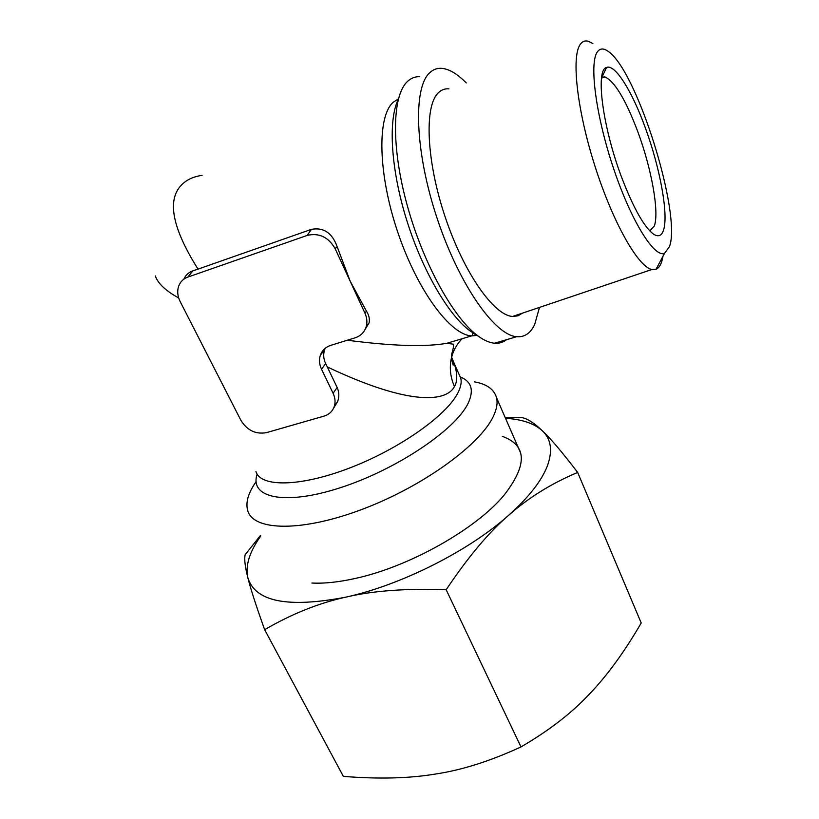 <?xml version="1.0" encoding="UTF-8"?>
<svg xmlns="http://www.w3.org/2000/svg" width="819" height="819" viewBox="0 0 819 819"><rect width="100%" height="100%" fill="white"/><g stroke="black" fill="none" stroke-linecap="round" stroke-linejoin="round"><path stroke-width="1.23" d="M256.101 481.685C248.085 493.12 245.331 502.897 247.829 511.005C253.89 531.173 302.569 532.104 363.165 508.968C423.73 486.005 480.712 444.287 493.478 416.062C496.795 408.968 497.809 402.846 496.519 397.676C494.154 389.332 486.762 384.05 474.344 381.828M601.648 77.273L604.842 76.894C614.619 81.265 625.593 99.488 637.745 131.552C651.566 168.601 659.438 212.193 654.33 225.983L649.815 230.907M645.147 127.355C660.083 167.7 668.775 215.069 663.472 230.272C661.527 236.087 658.077 237.275 653.112 233.835C643.959 226.628 633.681 208.343 622.266 178.992C602.815 128.552 595.075 69.687 606.541 67.475C614.997 63.657 632.043 91.185 645.147 127.355M669.512 246.539L664.526 253.337C654.34 257.862 631.49 221.642 613.83 169.246C596.068 116.933 588.984 63.544 597.266 52.047C599.846 48.301 603.398 48.014 607.944 51.208C636.793 69.748 681.695 213.892 669.512 246.539M592.874 43.54L587.981 41.175C584.93 40.448 582.391 41.462 580.384 44.216C571.068 56.204 577.026 110.33 595.137 166.697C613.155 223.116 638.339 267.045 651.904 269.512L656.06 269.256C658.568 268.192 660.483 265.551 661.813 261.333L663.001 256.204M448.945 88.851C444.819 88.493 441.216 89.875 438.145 92.987C424.017 106.593 426.443 161.742 445.382 217.608C464.189 273.536 494.215 315.643 512.663 316.441L517.946 315.827L522.502 313.124M419.594 76.679C415.11 76.566 411.128 78.112 407.647 81.306L407.166 81.777C391.922 96.294 391.165 148.167 407.596 206.705C423.945 265.243 454.31 319.154 478.398 336.251C484.275 340.469 489.66 342.792 494.553 343.222C499.099 343.591 503.091 342.414 506.521 339.701M466.246 82.924C457.299 73.802 449.068 68.929 441.543 68.315C437.07 68.038 433.128 69.523 429.709 72.748C412.766 87.807 414.998 152.365 437.264 218.786C459.377 285.258 494.932 335.299 516.676 336.711C524.508 337.336 530.507 333.302 534.653 324.59L539.496 307.401M202.088 175.368C195.127 176.331 189.353 178.562 184.766 182.074C166.114 196.376 170.526 225.389 198.024 269.123L311.415 229.351C323.628 227.15 332.207 232.924 337.152 246.683L350.174 281.183L366.451 311.138C368.99 315.172 369.86 319.082 369.093 322.881L365.325 329.054M451.423 356.685L454.013 362.971C457.504 373.28 457.647 381.132 454.453 386.537C447.246 400.952 412.745 407.432 327.313 366.953L325.686 363.646C323.464 358.906 323.106 354.258 324.611 349.713L320.372 355.211C322.154 350.348 325.614 347.061 330.753 345.362L355.139 337.807C360.677 335.954 364.353 332.319 366.144 326.894C367.444 322.42 367.045 317.833 364.946 313.145L335.135 248.648C328.439 237.07 319.134 232.657 307.217 235.411L187.797 277.109C183.374 278.747 180.344 281.746 178.696 286.118C177.037 291.073 177.528 296.232 180.17 301.587L240.888 420.321C247.215 430.436 255.743 434.541 266.482 432.637L323.976 416.134C329.207 414.516 332.657 411.23 334.347 406.255C335.595 402.057 335.176 397.717 333.087 393.233L321.509 369.195C319.277 364.404 318.898 359.746 320.372 355.211M334.347 406.255L337.653 401.515C339.363 396.713 339.199 392.045 337.162 387.51L327.313 366.953M337.653 401.515L333.517 408.343M155.334 275.983C157.924 283.487 165.704 290.806 178.685 297.962M398.423 98.853L393.151 102.303C376.832 116.8 378.04 174.488 397.983 232.852C417.782 291.277 450.675 335.084 471.59 335.892L446.928 343.274C425.614 347.113 392.403 346.099 347.297 340.233M325.163 348.331L324.611 349.713M198.024 269.123L192.905 270.833L187.797 277.109M183.876 279.156C185.718 275.02 188.728 272.246 192.905 270.833M518.192 315.735L518.417 314.506M502.395 436.363C527.149 445.372 527.59 465.11 503.736 495.597C475.921 529.002 409.909 566.41 356.214 578.234C339.301 582.084 324.519 583.681 311.885 583.026M260.565 535.36L245.178 554.668C244.134 558.978 245.035 566.666 247.85 577.702C250.399 588.144 255.999 605.476 264.639 629.688L343.356 776.381C378.675 779.217 409.449 778.419 435.677 774.006C461.947 770.075 490.376 761.046 520.986 746.928L446.16 589.731C468.069 557.022 488.892 532.227 508.599 515.335C528.818 497.276 541.779 480.702 547.491 465.591C552.794 450.696 551.115 439.138 542.465 430.896C534.121 422.85 527.088 418.386 521.355 417.495L505.272 417.741M264.639 629.688C291.697 613.922 318.816 603.06 345.997 597.112C401.167 585.094 468.898 550.849 508.599 515.335C528.296 497.819 551.32 483.517 577.671 472.43C562.233 452.231 550.501 438.38 542.465 430.896C534.397 423.484 522.072 419.287 505.507 418.304M260.841 535.892L259.265 538.155C249.109 553.081 245.301 566.267 247.85 577.702C255.17 601.781 287.889 608.251 345.997 597.112C372.758 590.765 406.142 588.298 446.16 589.731M520.986 746.928C548.832 730.681 571.457 713.257 588.851 694.655C606.623 676.33 624.088 652.446 641.216 622.993L577.671 472.43M459.049 374.314L460.769 378.204C461.783 382.299 460.821 387.213 457.872 392.936L457.565 393.519C445.812 416.124 398.443 449.426 349.201 468.171C299.918 487.07 260.462 487.325 255.958 471.539M460.411 377.006C471.57 381.552 474.15 390.284 468.161 403.214L467.844 403.828C454.924 430.241 395.751 469.952 340.039 487.817C284.224 505.947 249.078 497.737 257.156 474.14M398.31 99.283C387.919 120.055 390.837 169.482 406.746 220.321C422.614 271.171 448.966 315.837 470.311 331.101L475.44 334.367M478.398 336.251L472.573 332.923C472.696 334.664 472.368 335.657 471.59 335.892L477.078 335.401M462.121 338.728C456.695 344.287 453.122 350.788 451.382 358.231L451.371 358.241C449.314 367.711 450.337 377.149 454.453 386.537M321.509 369.195L325.686 363.646M337.162 387.51L333.087 393.233M366.451 311.138L364.946 313.145M337.152 246.683L335.135 248.648M311.415 229.351L307.217 235.411M664.526 253.337L656.06 269.256M651.904 269.512L512.663 316.441M516.676 336.711L494.553 343.222M451.371 358.241L453.194 365.192L454.013 362.971L460.206 376.914M446.928 343.274L453.347 344.205C453.828 345.577 453.276 348.884 451.699 354.136L451.382 358.231M366.144 326.894L369.093 322.881M602.026 77.088L606.541 67.475M604.842 76.894L601.535 78.102M496.519 397.676L520.71 453.173M460.391 377.354L461.036 377.559"/></g></svg>
